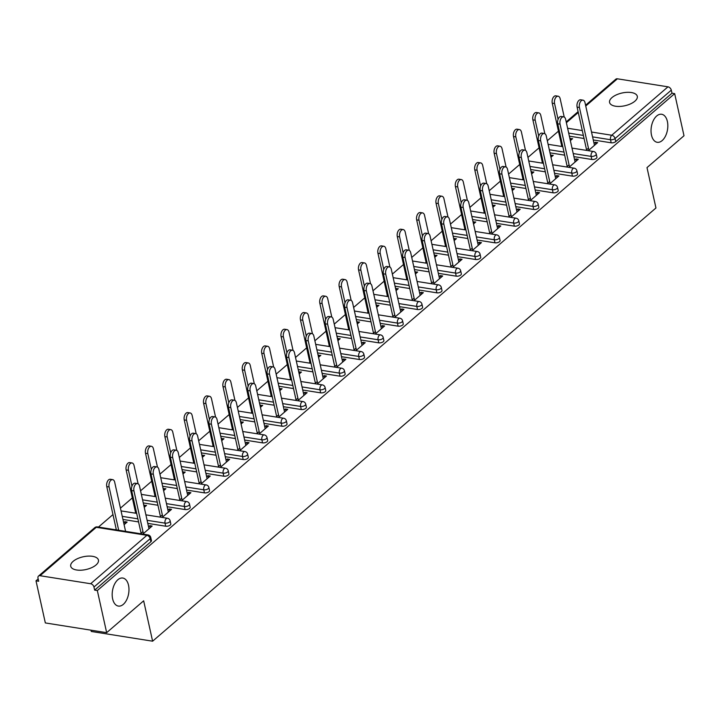 <?xml version="1.0" encoding="UTF-8"?>
<svg xmlns="http://www.w3.org/2000/svg" width="720" height="720" viewBox="0 0 720 720"><rect width="100%" height="100%" fill="white"/><g stroke="black" fill="none" stroke-linecap="round" stroke-linejoin="round"><path stroke-width="1.08" d="M128.52 585.225A14.193 8.199 99 0 0 122.805 578.043A14.193 8.199 99 0 0 114.453 584.379A14.193 8.199 99 0 0 112.635 598.896A14.193 8.199 99 0 0 118.35 606.078A14.193 8.199 99 0 0 126.702 599.751A14.193 8.199 99 0 0 128.52 585.225M667.377 121.446A14.193 8.199 99 0 0 661.653 114.264A14.193 8.199 99 0 0 653.301 120.591A14.193 8.199 99 0 0 651.483 135.117A14.193 8.199 99 0 0 657.207 142.299A14.193 8.199 99 0 0 665.55 135.963A14.193 8.199 99 0 0 667.377 121.446M611.991 97.569A14.193 6.525 -12.5 0 0 609.579 102.456A14.193 6.525 -12.5 0 0 619.956 106.425A14.193 6.525 -12.5 0 0 634.878 101.196A14.193 6.525 -12.5 0 0 637.299 96.309A14.193 6.525 -12.5 0 0 626.922 92.34A14.193 6.525 -12.5 0 0 611.991 97.569M73.143 561.348A14.193 6.525 -12.5 0 0 70.722 566.235A14.193 6.525 -12.5 0 0 81.099 570.204A14.193 6.525 -12.5 0 0 96.03 564.975A14.193 6.525 -12.5 0 0 98.442 560.088A14.193 6.525 -12.5 0 0 88.065 556.119A14.193 6.525 -12.5 0 0 73.143 561.348M90.999 630.18L91.287 631.467L152.613 641.196L655.956 207.981L647.001 167.598L684 135.756L674.667 93.645L97.326 590.553L106.659 632.664L45.333 622.935L36 580.824L38.682 581.247L37.998 578.169A3.33 2.241 -130.7 0 1 38.511 576.072L94.752 527.661A3.33 2.241 -130.7 0 1 96.282 527.301L40.041 575.712A3.33 2.241 -130.7 0 0 38.511 576.072M558.45 131.157L547.317 140.733M539.082 147.825L527.949 157.41M519.714 164.493L508.581 174.078M500.346 181.17L489.213 190.746M480.978 197.838L469.845 207.414M461.61 214.506L450.477 224.091M442.242 231.174L431.109 240.759M422.874 247.851L411.741 257.427M403.497 264.519L392.373 274.095M384.129 281.187L373.005 290.772M364.761 297.855L353.628 307.44M345.393 314.532L334.26 324.108M326.025 331.2L314.892 340.785M306.657 347.868L295.524 357.453M287.289 364.545L276.156 374.121M267.921 381.213L256.788 390.789M248.553 397.881L237.42 407.466M229.185 414.549L218.052 424.134M209.817 431.226L198.684 440.802M190.44 447.894L179.316 457.47M171.072 464.562L159.948 474.147M151.704 481.23L140.571 490.815M132.336 497.907L120.438 508.149M112.968 514.575L98.46 527.058M38.169 578.952L36 580.824M90.639 583.74L146.88 535.329A3.33 2.241 -130.7 0 1 150.201 538.641A3.33 1.53 -12.5 0 0 150.768 537.489L151.452 540.567A3.33 1.53 167.5 0 1 150.885 541.719L150.201 538.641L93.96 587.043A3.33 2.241 -130.7 0 0 90.639 583.74L40.041 575.712M150.885 541.719L94.644 590.121L97.326 590.553M93.96 587.043L94.644 590.121M585.576 105.219L615.852 79.164A3.33 2.241 49.3 0 1 617.382 78.804L667.98 86.832A3.33 2.241 49.3 0 1 671.301 90.144L671.985 93.213L674.667 93.645M152.613 641.196L143.658 600.813L106.659 632.664M142.803 534.096L152.163 526.032L149.841 525.663L150.282 527.652M124.101 524.673L127.134 522.063L124.812 521.694L125.253 523.683M149.841 525.663L148.545 526.779M142.965 531.585L140.481 533.727M117.774 530.127L118.521 529.479M124.812 521.694L123.66 522.684M116.19 529.11L115.443 529.758M591.822 159.471L591.147 156.393A3.33 1.53 167.5 0 0 595.683 155.223A3.33 1.53 -12.5 0 0 596.25 154.071L596.934 157.149A3.33 1.53 167.5 0 1 596.367 158.292A3.33 1.53 167.5 0 1 591.822 159.471L573.912 156.627M564.687 155.169L549.999 152.838M671.985 93.213L615.735 141.624A3.33 1.53 167.5 0 1 611.19 142.803L593.28 139.959M584.055 138.501L569.376 136.17M568.917 167.346L578.277 159.282L575.955 158.913L574.659 160.029M569.079 164.835L566.586 166.977M550.98 157.266L553.248 155.313L550.539 155.277M542.304 162.369L541.557 163.008M553.086 192.816L552.402 189.738A3.33 1.53 167.5 0 0 556.947 188.559A3.33 1.53 -12.5 0 0 557.514 187.416L558.198 190.494A3.33 1.53 167.5 0 1 557.631 191.637A3.33 1.53 167.5 0 1 553.086 192.816L535.167 189.972M525.951 188.505L511.263 186.183M530.181 200.691L539.541 192.627L537.219 192.258L535.923 193.374M530.334 198.18L527.85 200.322M512.244 190.602L514.512 188.658L511.803 188.613M503.568 195.705L502.821 196.344M514.35 226.152L513.666 223.074A3.33 1.53 167.5 0 0 518.211 221.904A3.33 1.53 -12.5 0 0 518.778 220.752L519.462 223.83A3.33 1.53 167.5 0 1 518.895 224.973A3.33 1.53 167.5 0 1 514.35 226.152L496.431 223.317M487.215 221.85L472.527 219.519M491.436 234.027L500.805 225.972L498.483 225.603L497.187 226.71M491.598 231.525L489.114 233.658M473.508 223.947L475.776 221.994L473.067 221.958M464.832 229.05L464.085 229.689M475.614 259.497L474.93 256.419A3.33 1.53 167.5 0 0 479.475 255.24A3.33 1.53 -12.5 0 0 480.042 254.097L480.726 257.175A3.33 1.53 167.5 0 1 480.159 258.318A3.33 1.53 167.5 0 1 475.614 259.497L457.695 256.653M448.479 255.195L433.791 252.864M452.7 267.372L462.069 259.308L459.738 258.939L458.451 260.055M452.862 264.861L450.378 267.003M434.772 257.283L437.04 255.339L434.331 255.294M426.096 262.386L425.349 263.025M436.878 292.833L436.194 289.764A3.33 1.53 167.5 0 0 440.739 288.585A3.33 1.53 -12.5 0 0 441.306 287.433L441.99 290.511A3.33 1.53 167.5 0 1 441.423 291.663A3.33 1.53 167.5 0 1 436.878 292.833L418.959 289.998M409.734 288.531L395.055 286.2M413.964 300.708L423.333 292.653L421.002 292.284L419.715 293.391M414.126 298.206L411.642 300.339M396.036 290.628L398.295 288.675L395.595 288.639M387.36 295.731L386.613 296.37M398.133 326.178L397.458 323.1A3.33 1.53 167.5 0 0 402.003 321.921A3.33 1.53 -12.5 0 0 402.57 320.778L403.245 323.856A3.33 1.53 167.5 0 1 402.678 324.999A3.33 1.53 167.5 0 1 398.133 326.178L380.223 323.334M370.998 321.876L356.319 319.545M375.228 334.053L384.588 325.989L382.266 325.62L380.97 326.736M375.39 331.542L372.906 333.684M357.3 323.973L359.559 322.02L356.859 321.975M348.615 329.067L347.868 329.715M359.397 359.514L358.722 356.445A3.33 1.53 167.5 0 0 363.258 355.266A3.33 1.53 -12.5 0 0 363.825 354.114L364.509 357.192A3.33 1.53 167.5 0 1 363.942 358.344A3.33 1.53 167.5 0 1 359.397 359.514L341.487 356.679M332.262 355.212L317.574 352.881M336.492 367.389L345.852 359.334L343.53 358.965L342.234 360.072M336.645 364.887L334.161 367.02M318.555 357.309L320.823 355.356L318.114 355.32M309.879 362.412L309.132 363.051M320.661 392.859L319.977 389.781A3.33 1.53 167.5 0 0 324.522 388.602A3.33 1.53 -12.5 0 0 325.089 387.459L325.773 390.537A3.33 1.53 167.5 0 1 325.206 391.68A3.33 1.53 167.5 0 1 320.661 392.859L302.742 390.015M293.526 388.557L278.838 386.226M297.747 400.734L307.116 392.67L304.794 392.301L303.498 393.417M297.909 398.223L295.425 400.365M279.819 390.654L282.087 388.701L279.378 388.665M271.143 395.748L270.396 396.396M281.925 426.204L281.241 423.126A3.33 1.53 167.5 0 0 285.786 421.947A3.33 1.53 -12.5 0 0 286.353 420.804L287.037 423.873A3.33 1.53 167.5 0 1 286.47 425.025A3.33 1.53 167.5 0 1 281.925 426.204L264.006 423.36M254.79 421.893L240.102 419.562M259.011 434.07L268.38 426.015L266.058 425.646L264.762 426.753M259.173 431.568L256.689 433.701M241.083 423.99L243.351 422.046L240.642 422.001M232.407 429.093L231.66 429.732M243.189 459.54L242.505 456.462A3.33 1.53 167.5 0 0 247.05 455.283A3.33 1.53 -12.5 0 0 247.617 454.14L248.301 457.218A3.33 1.53 167.5 0 1 247.734 458.361A3.33 1.53 167.5 0 1 243.189 459.54L225.27 456.696M216.054 455.238L201.366 452.907M220.275 467.415L229.644 459.351L227.313 458.982L226.026 460.098M220.437 464.904L217.953 467.046M202.347 457.335L204.606 455.382L201.906 455.346M193.671 462.429L192.924 463.077M204.453 492.885L203.769 489.807A3.33 1.53 167.5 0 0 208.314 488.628A3.33 1.53 -12.5 0 0 208.881 487.485L209.556 490.554A3.33 1.53 167.5 0 1 208.989 491.706A3.33 1.53 167.5 0 1 204.453 492.885L186.534 490.041M177.309 488.574L162.63 486.243M181.539 500.751L190.899 492.696L188.577 492.327L187.29 493.443M181.701 498.249L179.217 500.382M163.611 490.671L165.87 488.727L163.17 488.682M154.926 495.774L154.188 496.413M165.708 526.221L165.033 523.143A3.33 1.53 167.5 0 0 169.578 521.964A3.33 1.53 -12.5 0 0 170.136 520.821L170.82 523.899A3.33 1.53 167.5 0 1 170.253 525.042A3.33 1.53 167.5 0 1 165.708 526.221L147.798 523.377M138.573 521.919L122.94 519.435M144.243 507.339L146.502 505.395L143.802 505.35M135.558 512.442L134.811 513.09M162.171 517.428L171.531 509.364L169.209 508.995L167.913 510.111M162.333 514.917L159.849 517.059M185.076 509.553L184.401 506.475A3.33 1.53 167.5 0 0 188.946 505.296A3.33 1.53 -12.5 0 0 189.513 504.153L190.188 507.231A3.33 1.53 167.5 0 1 189.621 508.374A3.33 1.53 167.5 0 1 185.076 509.553L167.166 506.709M157.941 505.251L143.262 502.92M182.979 474.003L185.238 472.05L182.538 472.014M174.303 479.106L173.556 479.745M200.907 484.083L210.276 476.028L207.945 475.659L206.658 476.766M201.069 481.581L198.585 483.714M223.821 476.208L223.137 473.139A3.33 1.53 167.5 0 0 227.682 471.96A3.33 1.53 -12.5 0 0 228.249 470.808L228.933 473.886A3.33 1.53 167.5 0 1 228.366 475.038A3.33 1.53 167.5 0 1 223.821 476.208L205.902 473.373M196.677 471.906L181.998 469.575M221.715 440.658L223.983 438.714L221.274 438.669M213.039 445.761L212.292 446.4M239.643 450.747L249.012 442.683L246.69 442.314L245.394 443.43M239.805 448.236L237.321 450.378M262.557 442.872L261.873 439.794A3.33 1.53 167.5 0 0 266.418 438.615A3.33 1.53 -12.5 0 0 266.985 437.472L267.669 440.55A3.33 1.53 167.5 0 1 267.102 441.693A3.33 1.53 167.5 0 1 262.557 442.872L244.638 440.028M235.422 438.57L220.734 436.239M260.451 407.322L262.719 405.369L260.01 405.333M251.775 412.425L251.028 413.064M278.379 417.402L287.748 409.338L285.426 408.978L284.13 410.085M278.541 414.891L276.057 417.033M301.293 409.527L300.609 406.449A3.33 1.53 167.5 0 0 305.154 405.279A3.33 1.53 -12.5 0 0 305.721 404.127L306.405 407.205A3.33 1.53 167.5 0 1 305.838 408.348A3.33 1.53 167.5 0 1 301.293 409.527L283.374 406.683M274.158 405.225L259.47 402.894M299.187 373.977L301.455 372.033L298.746 371.988M290.511 379.08L289.764 379.719M317.124 384.066L326.484 376.002L324.162 375.633L322.866 376.749M317.277 381.555L314.793 383.697M340.029 376.191L339.345 373.113A3.33 1.53 167.5 0 0 343.89 371.934A3.33 1.53 -12.5 0 0 344.457 370.791L345.141 373.869A3.33 1.53 167.5 0 1 344.574 375.012A3.33 1.53 167.5 0 1 340.029 376.191L322.11 373.347M312.894 371.88L298.206 369.558M337.923 340.641L340.191 338.688L337.482 338.652M329.247 345.735L328.5 346.383M355.86 350.721L365.22 342.657L362.898 342.288L361.602 343.404M356.022 348.21L353.529 350.352M378.765 342.846L378.09 339.768A3.33 1.53 167.5 0 0 382.635 338.598A3.33 1.53 -12.5 0 0 383.193 337.446L383.877 340.524A3.33 1.53 167.5 0 1 383.31 341.667A3.33 1.53 167.5 0 1 378.765 342.846L360.855 340.002M351.63 338.544L336.942 336.213M376.668 307.296L378.927 305.352L376.227 305.307M367.983 312.399L367.245 313.038M394.596 317.376L403.956 309.321L401.634 308.952L400.347 310.068M394.758 314.874L392.274 317.007M417.51 309.51L416.826 306.432A3.33 1.53 167.5 0 0 421.371 305.253A3.33 1.53 -12.5 0 0 421.938 304.11L422.613 307.188A3.33 1.53 167.5 0 1 422.046 308.331A3.33 1.53 167.5 0 1 417.51 309.51L399.591 306.666M390.366 305.199L375.687 302.877M415.404 273.96L417.663 272.007L414.963 271.971M406.728 279.054L405.981 279.702M433.332 284.04L442.701 275.976L440.37 275.607L439.083 276.723M433.494 281.529L431.01 283.671M456.246 276.165L455.562 273.087A3.33 1.53 167.5 0 0 460.107 271.908A3.33 1.53 -12.5 0 0 460.674 270.765L461.358 273.843A3.33 1.53 167.5 0 1 460.791 274.986A3.33 1.53 167.5 0 1 456.246 276.165L438.327 273.321M429.111 271.863L414.423 269.532M454.14 240.615L456.408 238.671L453.699 238.626M445.464 245.718L444.717 246.357M472.068 250.695L481.437 242.64L479.115 242.271L477.819 243.378M472.23 248.193L469.746 250.326M494.982 242.829L494.298 239.751A3.33 1.53 167.5 0 0 498.843 238.572A3.33 1.53 -12.5 0 0 499.41 237.429L500.094 240.498A3.33 1.53 167.5 0 1 499.527 241.65A3.33 1.53 167.5 0 1 494.982 242.829L477.063 239.985M467.847 238.518L453.159 236.187M492.876 207.279L495.144 205.326L492.435 205.29M484.2 212.373L483.453 213.021M510.804 217.359L520.173 209.295L517.851 208.926L516.555 210.042M510.966 214.848L508.482 216.99M533.718 209.484L533.034 206.406A3.33 1.53 167.5 0 0 537.579 205.227A3.33 1.53 -12.5 0 0 538.146 204.084L538.83 207.162A3.33 1.53 167.5 0 1 538.263 208.305A3.33 1.53 167.5 0 1 533.718 209.484L515.799 206.64M506.583 205.182L491.895 202.851M531.612 173.934L533.88 171.99L531.171 171.945M522.936 179.037L522.189 179.676M549.549 184.014L558.909 175.959L556.587 175.59L555.291 176.697M549.702 181.512L547.218 183.645M572.454 176.139L571.77 173.07A3.33 1.53 167.5 0 0 576.315 171.891A3.33 1.53 -12.5 0 0 576.882 170.748L577.566 173.817A3.33 1.53 167.5 0 1 576.999 174.969A3.33 1.53 167.5 0 1 572.454 176.139L554.544 173.304M545.319 171.837L530.631 169.506M570.357 140.598L572.616 138.645L569.916 138.6M561.672 145.692L560.925 146.34M588.285 150.678L597.645 142.614L595.323 142.245L594.027 143.361M588.447 148.167L585.963 150.309M169.209 508.995L169.65 510.984M144.18 505.026L144.621 507.015M188.577 492.327L189.018 494.316M163.548 488.358L163.989 490.347M207.945 475.659L208.386 477.648M182.916 471.681L183.357 473.67M227.313 458.982L227.754 460.971M202.284 455.013L202.725 457.002M246.69 442.314L247.131 444.303M221.652 438.345L222.093 440.334M266.058 425.646L266.499 427.635M241.02 421.677L241.461 423.666M285.426 408.978L285.867 410.967M260.397 405L260.838 406.989M304.794 392.301L305.235 394.29M279.765 388.332L280.206 390.321M324.162 375.633L324.603 377.622M299.133 371.664L299.574 373.653M343.53 358.965L343.971 360.954M318.501 354.996L318.942 356.985M362.898 342.288L363.339 344.277M337.869 338.319L338.31 340.308M382.266 325.62L382.707 327.609M357.237 321.651L357.678 323.64M401.634 308.952L402.075 310.941M376.605 304.983L377.046 306.972M421.002 292.284L421.443 294.273M395.973 288.306L396.414 290.304M440.37 275.607L440.811 277.596M415.341 271.638L415.782 273.627M459.738 258.939L460.179 260.928M434.709 254.97L435.15 256.959M479.115 242.271L479.556 244.26M454.077 238.302L454.518 240.291M498.483 225.603L498.924 227.592M473.445 221.625L473.895 223.614M517.851 208.926L518.292 210.915M492.822 204.957L493.263 206.946M537.219 192.258L537.66 194.247M512.19 188.289L512.631 190.278M556.587 175.59L557.028 177.579M531.558 171.621L531.999 173.61M575.955 158.913L576.396 160.911M550.926 154.944L551.367 156.933M595.323 142.245L595.764 144.234M570.294 138.276L570.735 140.265M148.986 528.768L139.527 486.099A4.995 2.88 99 0 0 137.52 483.579A4.995 2.88 99 0 0 134.586 485.802A4.995 2.88 99 0 0 133.947 490.914L131.616 490.545A4.995 2.88 -81 0 1 132.255 485.433A4.995 2.88 -81 0 1 135.198 483.21L137.52 483.579M141.075 533.205L131.616 490.545M143.406 533.574L133.947 490.914M109.089 486.963L106.767 486.603A4.995 2.88 -81 0 1 107.406 481.491A4.995 2.88 -81 0 1 110.34 479.268L112.671 479.637A4.995 2.88 99 0 0 109.728 481.86A4.995 2.88 99 0 0 109.089 486.963L118.692 530.271M125.586 531.369L114.678 482.157A4.995 2.88 99 0 0 112.671 479.637M106.767 486.603L116.37 529.902M168.354 512.1L158.895 469.431A4.995 2.88 99 0 0 156.888 466.902A4.995 2.88 99 0 0 153.954 469.134A4.995 2.88 99 0 0 153.315 474.237L150.984 473.868A4.995 2.88 -81 0 1 151.632 468.765A4.995 2.88 -81 0 1 154.566 466.533L156.888 466.902M160.443 516.537L150.984 473.868M162.774 516.906L153.315 474.237M187.731 495.432L178.272 452.763A4.995 2.88 99 0 0 176.256 450.234A4.995 2.88 99 0 0 173.322 452.466A4.995 2.88 99 0 0 172.683 457.569L170.352 457.2A4.995 2.88 -81 0 1 171 452.097A4.995 2.88 -81 0 1 173.934 449.865L176.256 450.234M179.82 499.869L170.352 457.2M182.142 500.238L172.683 457.569M207.099 478.755L197.64 436.086A4.995 2.88 99 0 0 195.624 433.566A4.995 2.88 99 0 0 192.69 435.789A4.995 2.88 99 0 0 192.051 440.901L189.729 440.532A4.995 2.88 -81 0 1 190.368 435.42A4.995 2.88 -81 0 1 193.302 433.197L195.624 433.566M199.188 483.201L189.729 440.532M201.51 483.57L192.051 440.901M226.467 462.087L217.008 419.418A4.995 2.88 99 0 0 214.992 416.898A4.995 2.88 99 0 0 212.058 419.121A4.995 2.88 99 0 0 211.419 424.224L209.097 423.855A4.995 2.88 -81 0 1 209.736 418.752A4.995 2.88 -81 0 1 212.67 416.529L214.992 416.898M218.556 466.524L209.097 423.855M220.878 466.893L211.419 424.224M245.835 445.419L236.376 402.75A4.995 2.88 99 0 0 234.36 400.221A4.995 2.88 99 0 0 231.426 402.453A4.995 2.88 99 0 0 230.787 407.556L228.465 407.187A4.995 2.88 -81 0 1 229.104 402.084A4.995 2.88 -81 0 1 232.038 399.852L234.36 400.221M237.924 449.856L228.465 407.187M240.246 450.225L230.787 407.556M128.457 470.295L126.135 469.926A4.995 2.88 -81 0 1 126.774 464.823A4.995 2.88 -81 0 1 129.708 462.591L132.039 462.96A4.995 2.88 99 0 0 129.096 465.192A4.995 2.88 99 0 0 128.457 470.295L131.967 486.117M138.105 483.786L134.046 465.489A4.995 2.88 99 0 0 132.039 462.96M126.135 469.926L135.738 513.234M147.825 453.627L145.503 453.258A4.995 2.88 -81 0 1 146.142 448.155A4.995 2.88 -81 0 1 149.076 445.923L151.407 446.292A4.995 2.88 99 0 0 148.473 448.524A4.995 2.88 99 0 0 147.825 453.627L151.335 469.449M157.473 467.109L153.414 448.821A4.995 2.88 99 0 0 151.407 446.292M145.503 453.258L155.106 496.557M167.202 436.959L164.871 436.59A4.995 2.88 -81 0 1 165.51 431.478A4.995 2.88 -81 0 1 168.453 429.255L170.775 429.624A4.995 2.88 99 0 0 167.841 431.847A4.995 2.88 99 0 0 167.202 436.959L170.703 452.781M176.841 450.441L172.782 432.144A4.995 2.88 99 0 0 170.775 429.624M164.871 436.59L174.474 479.889M186.57 420.282L184.239 419.913A4.995 2.88 -81 0 1 184.887 414.81A4.995 2.88 -81 0 1 187.821 412.587L190.143 412.956A4.995 2.88 99 0 0 187.209 415.179A4.995 2.88 99 0 0 186.57 420.282L190.071 436.113M196.209 433.773L192.15 415.476A4.995 2.88 99 0 0 190.143 412.956M184.239 419.913L193.842 463.221M205.938 403.614L203.607 403.245A4.995 2.88 -81 0 1 204.255 398.142A4.995 2.88 -81 0 1 207.189 395.91L209.511 396.279A4.995 2.88 99 0 0 206.577 398.511A4.995 2.88 99 0 0 205.938 403.614L209.439 419.436M215.577 417.105L211.518 398.808A4.995 2.88 99 0 0 209.511 396.279M203.607 403.245L213.21 446.553M265.203 428.751L255.744 386.082A4.995 2.88 99 0 0 253.728 383.553A4.995 2.88 99 0 0 250.794 385.785A4.995 2.88 99 0 0 250.155 390.888L247.833 390.519A4.995 2.88 -81 0 1 248.472 385.416A4.995 2.88 -81 0 1 251.406 383.184L253.728 383.553M257.292 433.188L247.833 390.519M259.614 433.557L250.155 390.888M225.306 386.946L222.984 386.577A4.995 2.88 -81 0 1 223.623 381.474A4.995 2.88 -81 0 1 226.557 379.242L228.879 379.611A4.995 2.88 99 0 0 225.945 381.834A4.995 2.88 99 0 0 225.306 386.946L228.816 402.768M234.945 400.428L230.895 382.14A4.995 2.88 99 0 0 228.879 379.611M222.984 386.577L232.578 429.876M284.571 412.074L275.112 369.405A4.995 2.88 99 0 0 273.096 366.885A4.995 2.88 99 0 0 270.162 369.108A4.995 2.88 99 0 0 269.523 374.22L267.201 373.851A4.995 2.88 -81 0 1 267.84 368.739A4.995 2.88 -81 0 1 270.774 366.516L273.096 366.885M276.66 416.52L267.201 373.851M278.982 416.889L269.523 374.22M244.674 370.278L242.352 369.909A4.995 2.88 -81 0 1 242.991 364.797A4.995 2.88 -81 0 1 245.925 362.574L248.247 362.943A4.995 2.88 99 0 0 245.313 365.166A4.995 2.88 99 0 0 244.674 370.278L248.184 386.1M254.313 383.76L250.263 365.463A4.995 2.88 99 0 0 248.247 362.943M242.352 369.909L251.946 413.208M303.939 395.406L294.48 352.737A4.995 2.88 99 0 0 292.473 350.217A4.995 2.88 99 0 0 289.53 352.44A4.995 2.88 99 0 0 288.891 357.543L286.569 357.174A4.995 2.88 -81 0 1 287.208 352.071A4.995 2.88 -81 0 1 290.142 349.848L292.473 350.217M296.028 399.843L286.569 357.174M298.35 400.212L288.891 357.543M264.042 353.601L261.72 353.232A4.995 2.88 -81 0 1 262.359 348.129A4.995 2.88 -81 0 1 265.293 345.906L267.615 346.275A4.995 2.88 99 0 0 264.681 348.498A4.995 2.88 99 0 0 264.042 353.601L267.552 369.423M273.681 367.092L269.631 348.795A4.995 2.88 99 0 0 267.615 346.275M261.72 353.232L271.314 396.54M323.307 378.738L313.848 336.069A4.995 2.88 99 0 0 311.841 333.54A4.995 2.88 99 0 0 308.907 335.772A4.995 2.88 99 0 0 308.259 340.875L305.937 340.506A4.995 2.88 -81 0 1 306.576 335.403A4.995 2.88 -81 0 1 309.51 333.171L311.841 333.54M315.396 383.175L305.937 340.506M317.718 383.544L308.259 340.875M283.41 336.933L281.088 336.564A4.995 2.88 -81 0 1 281.727 331.461A4.995 2.88 -81 0 1 284.661 329.229L286.983 329.598A4.995 2.88 99 0 0 284.049 331.83A4.995 2.88 99 0 0 283.41 336.933L286.92 352.755M293.049 350.424L288.999 332.127A4.995 2.88 99 0 0 286.983 329.598M281.088 336.564L290.682 379.872M342.675 362.061L333.216 319.401A4.995 2.88 99 0 0 331.209 316.872A4.995 2.88 99 0 0 328.275 319.095A4.995 2.88 99 0 0 327.627 324.207L325.305 323.838A4.995 2.88 -81 0 1 325.944 318.726A4.995 2.88 -81 0 1 328.878 316.503L331.209 316.872M334.764 366.507L325.305 323.838M337.086 366.876L327.627 324.207M302.778 320.265L300.456 319.896A4.995 2.88 -81 0 1 301.095 314.784A4.995 2.88 -81 0 1 304.029 312.561L306.351 312.93A4.995 2.88 99 0 0 303.417 315.153A4.995 2.88 99 0 0 302.778 320.265L306.288 336.087M312.426 333.747L308.367 315.45A4.995 2.88 99 0 0 306.351 312.93M300.456 319.896L310.059 363.195M362.043 345.393L352.584 302.724A4.995 2.88 99 0 0 350.577 300.204A4.995 2.88 99 0 0 347.643 302.427A4.995 2.88 99 0 0 347.004 307.539L344.673 307.17A4.995 2.88 -81 0 1 345.312 302.058A4.995 2.88 -81 0 1 348.255 299.835L350.577 300.204M354.132 349.839L344.673 307.17M356.463 350.199L347.004 307.539M322.146 303.597L319.824 303.228A4.995 2.88 -81 0 1 320.463 298.116A4.995 2.88 -81 0 1 323.397 295.893L325.719 296.262A4.995 2.88 99 0 0 322.785 298.485A4.995 2.88 99 0 0 322.146 303.597L325.656 319.419M331.794 317.079L327.735 298.782A4.995 2.88 99 0 0 325.719 296.262M319.824 303.228L329.427 346.527M381.411 328.725L371.952 286.056A4.995 2.88 99 0 0 369.945 283.527A4.995 2.88 99 0 0 367.011 285.759A4.995 2.88 99 0 0 366.372 290.862L364.041 290.493A4.995 2.88 -81 0 1 364.689 285.39A4.995 2.88 -81 0 1 367.623 283.158L369.945 283.527M373.5 333.162L364.041 290.493M375.831 333.531L366.372 290.862M341.514 286.92L339.192 286.551A4.995 2.88 -81 0 1 339.831 281.448A4.995 2.88 -81 0 1 342.765 279.216L345.096 279.585A4.995 2.88 99 0 0 342.153 281.817A4.995 2.88 99 0 0 341.514 286.92L345.024 302.742M351.162 300.411L347.103 282.114A4.995 2.88 99 0 0 345.096 279.585M339.192 286.551L348.795 329.859M400.788 312.057L391.329 269.388A4.995 2.88 99 0 0 389.313 266.859A4.995 2.88 99 0 0 386.379 269.091A4.995 2.88 99 0 0 385.74 274.194L383.409 273.825A4.995 2.88 -81 0 1 384.057 268.722A4.995 2.88 -81 0 1 386.991 266.49L389.313 266.859M392.868 316.494L383.409 273.825M395.199 316.863L385.74 274.194M360.882 270.252L358.56 269.883A4.995 2.88 -81 0 1 359.199 264.78A4.995 2.88 -81 0 1 362.133 262.548L364.464 262.917A4.995 2.88 99 0 0 361.53 265.149A4.995 2.88 99 0 0 360.882 270.252L364.392 286.074M370.53 283.734L366.471 265.446A4.995 2.88 99 0 0 364.464 262.917M358.56 269.883L368.163 313.191M420.156 295.38L410.697 252.711A4.995 2.88 99 0 0 408.681 250.191A4.995 2.88 99 0 0 405.747 252.414A4.995 2.88 99 0 0 405.108 257.526L402.786 257.157A4.995 2.88 -81 0 1 403.425 252.045A4.995 2.88 -81 0 1 406.359 249.822L408.681 250.191M412.245 299.826L402.786 257.157M414.567 300.195L405.108 257.526M380.25 253.584L377.928 253.215A4.995 2.88 -81 0 1 378.567 248.103A4.995 2.88 -81 0 1 381.51 245.88L383.832 246.249A4.995 2.88 99 0 0 380.898 248.472A4.995 2.88 99 0 0 380.25 253.584L383.76 269.406M389.898 267.066L385.839 248.769A4.995 2.88 99 0 0 383.832 246.249M377.928 253.215L387.531 296.514M439.524 278.712L430.065 236.043A4.995 2.88 99 0 0 428.049 233.523A4.995 2.88 99 0 0 425.115 235.746A4.995 2.88 99 0 0 424.476 240.849L422.154 240.489A4.995 2.88 -81 0 1 422.793 235.377A4.995 2.88 -81 0 1 425.727 233.154L428.049 233.523M431.613 283.149L422.154 240.489M433.935 283.518L424.476 240.849M399.627 236.907L397.296 236.538A4.995 2.88 -81 0 1 397.935 231.435A4.995 2.88 -81 0 1 400.878 229.212L403.2 229.581A4.995 2.88 99 0 0 400.266 231.804A4.995 2.88 99 0 0 399.627 236.907L403.128 252.738M409.266 250.398L405.207 232.101A4.995 2.88 99 0 0 403.2 229.581M397.296 236.538L406.899 279.846M458.892 262.044L449.433 219.375A4.995 2.88 99 0 0 447.417 216.846A4.995 2.88 99 0 0 444.483 219.078A4.995 2.88 99 0 0 443.844 224.181L441.522 223.812A4.995 2.88 -81 0 1 442.161 218.709A4.995 2.88 -81 0 1 445.095 216.477L447.417 216.846M450.981 266.481L441.522 223.812M453.303 266.85L443.844 224.181M418.995 220.239L416.664 219.87A4.995 2.88 -81 0 1 417.312 214.767A4.995 2.88 -81 0 1 420.246 212.535L422.568 212.904A4.995 2.88 99 0 0 419.634 215.136A4.995 2.88 99 0 0 418.995 220.239L422.496 236.061M428.634 233.73L424.575 215.433A4.995 2.88 99 0 0 422.568 212.904M416.664 219.87L426.267 263.178M478.26 245.376L468.801 202.707A4.995 2.88 99 0 0 466.785 200.178A4.995 2.88 99 0 0 463.851 202.41A4.995 2.88 99 0 0 463.212 207.513L460.89 207.144A4.995 2.88 -81 0 1 461.529 202.041A4.995 2.88 -81 0 1 464.463 199.809L466.785 200.178M470.349 249.813L460.89 207.144M472.671 250.182L463.212 207.513M438.363 203.571L436.041 203.202A4.995 2.88 -81 0 1 436.68 198.099A4.995 2.88 -81 0 1 439.614 195.867L441.936 196.236A4.995 2.88 99 0 0 439.002 198.468A4.995 2.88 99 0 0 438.363 203.571L441.873 219.393M448.002 217.053L443.952 198.765A4.995 2.88 99 0 0 441.936 196.236M436.041 203.202L445.635 246.501M497.628 228.699L488.169 186.03A4.995 2.88 99 0 0 486.153 183.51A4.995 2.88 99 0 0 483.219 185.733A4.995 2.88 99 0 0 482.58 190.845L480.258 190.476A4.995 2.88 -81 0 1 480.897 185.364A4.995 2.88 -81 0 1 483.831 183.141L486.153 183.51M489.717 233.145L480.258 190.476M492.039 233.514L482.58 190.845M457.731 186.903L455.409 186.534A4.995 2.88 -81 0 1 456.048 181.422A4.995 2.88 -81 0 1 458.982 179.199L461.304 179.568A4.995 2.88 99 0 0 458.37 181.791A4.995 2.88 99 0 0 457.731 186.903L461.241 202.725M467.37 200.385L463.32 182.088A4.995 2.88 99 0 0 461.304 179.568M455.409 186.534L465.003 229.833M516.996 212.031L507.537 169.362A4.995 2.88 99 0 0 505.53 166.842A4.995 2.88 99 0 0 502.587 169.065A4.995 2.88 99 0 0 501.948 174.168L499.626 173.799A4.995 2.88 -81 0 1 500.265 168.696A4.995 2.88 -81 0 1 503.199 166.473L505.53 166.842M509.085 216.468L499.626 173.799M511.407 216.837L501.948 174.168M477.099 170.226L474.777 169.857A4.995 2.88 -81 0 1 475.416 164.754A4.995 2.88 -81 0 1 478.35 162.531L480.672 162.9A4.995 2.88 99 0 0 477.738 165.123A4.995 2.88 99 0 0 477.099 170.226L480.609 186.057M486.738 183.717L482.688 165.42A4.995 2.88 99 0 0 480.672 162.9M474.777 169.857L484.371 213.165M536.364 195.363L526.905 152.694A4.995 2.88 99 0 0 524.898 150.165A4.995 2.88 99 0 0 521.955 152.397A4.995 2.88 99 0 0 521.316 157.5L518.994 157.131A4.995 2.88 -81 0 1 519.633 152.028A4.995 2.88 -81 0 1 522.567 149.796L524.898 150.165M528.453 199.8L518.994 157.131M530.775 200.169L521.316 157.5M496.467 153.558L494.145 153.189A4.995 2.88 -81 0 1 494.784 148.086A4.995 2.88 -81 0 1 497.718 145.854L500.04 146.223A4.995 2.88 99 0 0 497.106 148.455A4.995 2.88 99 0 0 496.467 153.558L499.977 169.38M506.106 167.049L502.056 148.752A4.995 2.88 99 0 0 500.04 146.223M494.145 153.189L503.739 196.497M555.732 178.686L546.273 136.026A4.995 2.88 99 0 0 544.266 133.497A4.995 2.88 99 0 0 541.332 135.72A4.995 2.88 99 0 0 540.684 140.832L538.362 140.463A4.995 2.88 -81 0 1 539.001 135.351A4.995 2.88 -81 0 1 541.935 133.128L544.266 133.497M547.821 183.132L538.362 140.463M550.143 183.501L540.684 140.832M515.835 136.89L513.513 136.521A4.995 2.88 -81 0 1 514.152 131.409A4.995 2.88 -81 0 1 517.086 129.186L519.408 129.555A4.995 2.88 99 0 0 516.474 131.778A4.995 2.88 99 0 0 515.835 136.89L519.345 152.712M525.483 150.372L521.424 132.084A4.995 2.88 99 0 0 519.408 129.555M513.513 136.521L523.116 179.82M575.1 162.018L565.641 119.349A4.995 2.88 99 0 0 563.634 116.829A4.995 2.88 99 0 0 560.7 119.052A4.995 2.88 99 0 0 560.061 124.164L557.73 123.795A4.995 2.88 -81 0 1 558.369 118.683A4.995 2.88 -81 0 1 561.312 116.46L563.634 116.829M567.189 166.464L557.73 123.795M569.52 166.833L560.061 124.164M535.203 120.222L532.881 119.853A4.995 2.88 -81 0 1 533.52 114.741A4.995 2.88 -81 0 1 536.454 112.518L538.776 112.887A4.995 2.88 99 0 0 535.842 115.11A4.995 2.88 99 0 0 535.203 120.222L538.713 136.044M544.851 133.704L540.792 115.407A4.995 2.88 99 0 0 538.776 112.887M532.881 119.853L542.484 163.152M594.468 145.35L585.009 102.681A4.995 2.88 99 0 0 583.002 100.152A4.995 2.88 99 0 0 580.068 102.384A4.995 2.88 99 0 0 579.429 107.487L577.098 107.118A4.995 2.88 -81 0 1 577.746 102.015A4.995 2.88 -81 0 1 580.68 99.792L583.002 100.152M586.557 149.787L577.098 107.118M588.888 150.156L579.429 107.487M554.571 103.545L552.249 103.176A4.995 2.88 -81 0 1 552.888 98.073A4.995 2.88 -81 0 1 555.822 95.841L558.153 96.21A4.995 2.88 99 0 0 555.21 98.442A4.995 2.88 99 0 0 554.571 103.545L558.081 119.367M564.219 117.036L560.16 98.739A4.995 2.88 99 0 0 558.153 96.21M552.249 103.176L561.852 146.484M150.768 537.489A3.33 3.33 0 0 0 148.041 534.924A3.33 1.926 -81 0 0 146.88 535.329L96.282 527.301A3.33 1.926 -81 0 1 97.443 526.905A3.33 3.33 0 0 0 94.752 527.661M617.382 78.804L585.756 106.029M578.286 112.455L566.388 122.697M567.612 128.241L582.3 130.572M591.516 132.03L611.739 135.243L667.98 86.832M671.301 90.144L615.06 138.546L615.735 141.624M611.19 142.803L610.515 139.725A3.33 1.926 99 0 1 611.739 135.243A3.33 2.241 49.3 0 1 615.06 138.546A3.33 1.53 167.5 0 1 610.515 139.725L592.596 136.881M170.136 520.821A3.33 3.33 0 0 0 167.409 518.256A3.33 1.926 -81 0 0 166.257 518.661A3.33 1.926 99 0 0 165.033 523.143L147.114 520.308M137.889 518.841L122.265 516.357M189.513 504.153A3.33 3.33 0 0 0 186.786 501.588A3.33 1.926 -81 0 0 185.625 501.984A3.33 1.926 99 0 0 184.401 506.475L166.482 503.631M157.257 502.173L142.578 499.842M208.881 487.485A3.33 3.33 0 0 0 206.154 484.92A3.33 1.926 -81 0 0 204.993 485.316A3.33 1.926 99 0 0 203.769 489.807L185.85 486.963M176.634 485.496L161.946 483.174M228.249 470.808A3.33 3.33 0 0 0 225.522 468.243A3.33 1.926 -81 0 0 224.361 468.648A3.33 1.926 99 0 0 223.137 473.139L205.218 470.295M196.002 468.828L181.314 466.497M247.617 454.14A3.33 3.33 0 0 0 244.89 451.575A3.33 1.926 -81 0 0 243.729 451.98A3.33 1.926 99 0 0 242.505 456.462L224.586 453.618M215.37 452.16L200.682 449.829M266.985 437.472A3.33 3.33 0 0 0 264.258 434.907A3.33 1.926 -81 0 0 263.097 435.303A3.33 1.926 99 0 0 261.873 439.794L243.954 436.95M234.738 435.492L220.05 433.161M286.353 420.804A3.33 3.33 0 0 0 283.626 418.23A3.33 1.926 -81 0 0 282.465 418.635A3.33 1.926 99 0 0 281.241 423.126L263.322 420.282M254.106 418.815L239.418 416.493M305.721 404.127A3.33 3.33 0 0 0 302.994 401.562A3.33 1.926 -81 0 0 301.833 401.967A3.33 1.926 99 0 0 300.609 406.449L282.69 403.614M273.474 402.147L258.786 399.816M325.089 387.459A3.33 3.33 0 0 0 322.362 384.894A3.33 1.926 -81 0 0 321.201 385.299A3.33 1.926 99 0 0 319.977 389.781L302.067 386.937M292.842 385.479L278.154 383.148M344.457 370.791A3.33 3.33 0 0 0 341.73 368.226A3.33 1.926 -81 0 0 340.569 368.622A3.33 1.926 99 0 0 339.345 373.113L321.435 370.269M312.21 368.811L297.531 366.48M363.825 354.114A3.33 3.33 0 0 0 361.098 351.549A3.33 1.926 -81 0 0 359.937 351.954A3.33 1.926 99 0 0 358.722 356.445L340.803 353.601M331.578 352.134L316.899 349.803M383.193 337.446A3.33 3.33 0 0 0 380.466 334.881A3.33 1.926 -81 0 0 379.305 335.286A3.33 1.926 99 0 0 378.09 339.768L360.171 336.933M350.946 335.466L336.267 333.135M402.57 320.778A3.33 3.33 0 0 0 399.843 318.213A3.33 1.926 -81 0 0 398.682 318.609A3.33 1.926 99 0 0 397.458 323.1L379.539 320.256M370.314 318.798L355.635 316.467M421.938 304.11A3.33 3.33 0 0 0 419.211 301.545A3.33 1.926 -81 0 0 418.05 301.941A3.33 1.926 99 0 0 416.826 306.432L398.907 303.588M389.691 302.13L375.003 299.799M441.306 287.433A3.33 3.33 0 0 0 438.579 284.868A3.33 1.926 -81 0 0 437.418 285.273A3.33 1.926 99 0 0 436.194 289.764L418.275 286.92M409.059 285.453L394.371 283.122M460.674 270.765A3.33 3.33 0 0 0 457.947 268.2A3.33 1.926 -81 0 0 456.786 268.605A3.33 1.926 99 0 0 455.562 273.087L437.643 270.243M428.427 268.785L413.739 266.454M480.042 254.097A3.33 3.33 0 0 0 477.315 251.532A3.33 1.926 -81 0 0 476.154 251.928A3.33 1.926 99 0 0 474.93 256.419L457.011 253.575M447.795 252.117L433.107 249.786M499.41 237.429A3.33 3.33 0 0 0 496.683 234.864A3.33 1.926 -81 0 0 495.522 235.26A3.33 1.926 99 0 0 494.298 239.751L476.379 236.907M467.163 235.44L452.475 233.118M518.778 220.752A3.33 3.33 0 0 0 516.051 218.187A3.33 1.926 -81 0 0 514.89 218.592A3.33 1.926 99 0 0 513.666 223.074L495.747 220.239M486.531 218.772L471.843 216.441M538.146 204.084A3.33 3.33 0 0 0 535.419 201.519A3.33 1.926 -81 0 0 534.258 201.924A3.33 1.926 99 0 0 533.034 206.406L515.124 203.562M505.899 202.104L491.211 199.773M557.514 187.416A3.33 3.33 0 0 0 554.787 184.851A3.33 1.926 -81 0 0 553.626 185.247A3.33 1.926 99 0 0 552.402 189.738L534.492 186.894M525.267 185.436L510.579 183.105M576.882 170.748A3.33 3.33 0 0 0 574.155 168.174A3.33 1.926 -81 0 0 572.994 168.579A3.33 1.926 99 0 0 571.77 173.07L553.86 170.226M544.635 168.759L529.956 166.437M596.25 154.071A3.33 3.33 0 0 0 593.523 151.506A3.33 1.926 -81 0 0 592.362 151.911A3.33 1.926 99 0 0 591.147 156.393L573.228 153.558M564.003 152.091L549.324 149.76M583.371 135.423L568.692 133.092M566.208 121.896L578.106 111.654M148.041 534.924L97.443 526.905M167.409 518.256L145.899 514.845M136.683 513.378L121.05 510.903M186.786 501.588L165.267 498.177M156.051 496.71L141.363 494.379M206.154 484.92L184.644 481.5M175.419 480.042L160.731 477.711M225.522 468.243L204.012 464.832M194.787 463.374L180.108 461.043M244.89 451.575L223.38 448.164M214.155 446.697L199.476 444.375M264.258 434.907L242.748 431.496M233.523 430.029L218.844 427.698M283.626 418.23L262.116 414.819M252.891 413.361L238.212 411.03M302.994 401.562L281.484 398.151M272.268 396.693L257.58 394.362M322.362 384.894L300.852 381.483M291.636 380.016L276.948 377.685M341.73 368.226L320.22 364.815M311.004 363.348L296.316 361.017M361.098 351.549L339.588 348.138M330.372 346.68L315.684 344.349M380.466 334.881L358.956 331.47M349.74 330.003L335.052 327.681M399.843 318.213L378.324 314.802M369.108 313.335L354.42 311.004M419.211 301.545L397.701 298.125M388.476 296.667L373.788 294.336M438.579 284.868L417.069 281.457M407.844 279.999L393.156 277.668M457.947 268.2L436.437 264.789M427.212 263.322L412.533 261M477.315 251.532L455.805 248.121M446.58 246.654L431.901 244.323M496.683 234.864L475.173 231.444M465.948 229.986L451.269 227.655M516.051 218.187L494.541 214.776M485.325 213.318L470.637 210.987M535.419 201.519L513.909 198.108M504.693 196.641L490.005 194.31M554.787 184.851L533.277 181.44M524.061 179.973L509.373 177.642M574.155 168.174L552.645 164.763M543.429 163.305L528.741 160.974M593.523 151.506L572.013 148.095M562.797 146.637L548.109 144.306"/></g></svg>
